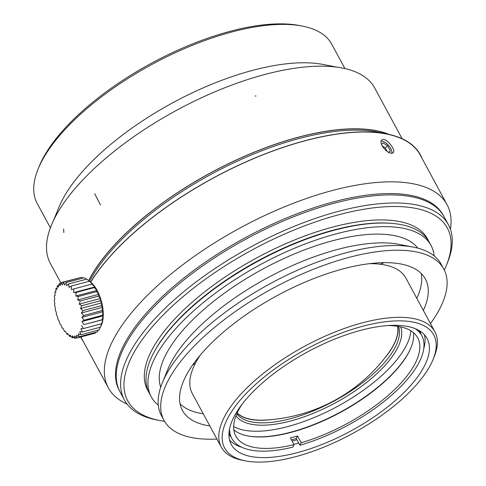 <?xml version="1.0" encoding="UTF-8"?>
<svg xmlns="http://www.w3.org/2000/svg" width="486" height="486" viewBox="0 0 486 486"><rect width="100%" height="100%" fill="white"/><g stroke="black" fill="none" stroke-linecap="round" stroke-linejoin="round"><path stroke-width="0.73" d="M195.463 363.145A11.3 4.574 -28.4 0 1 192.632 364.992M383.879 262.665A11.3 4.574 -28.4 0 1 380.362 264.25M203.276 413.805A138.121 55.914 -28.4 0 1 180.057 403.854M421.204 273.466A138.121 55.914 -28.4 0 1 416.818 298.337M209.824 425.924A138.121 55.914 -28.4 0 1 182.408 410.415A138.121 55.914 -28.4 0 1 277.312 295.537A138.121 55.914 -28.4 0 1 425.408 279.025A138.121 55.914 -28.4 0 1 423.367 310.457M216.926 439.052A159.05 64.383 -28.4 0 1 164.001 420.366A159.05 64.383 -28.4 0 1 273.284 288.083A159.05 64.383 -28.4 0 1 443.815 269.074A159.05 64.383 -28.4 0 1 430.468 323.585M164.001 420.366L161.449 415.652A159.05 64.383 -28.4 0 1 162.348 382.761A159.05 64.383 -28.4 0 1 270.738 283.368A159.05 64.383 -28.4 0 1 413.252 247.101A159.05 64.383 -28.4 0 1 441.264 264.36L443.815 269.074M162.348 382.761L167.864 369.287A146.493 59.304 -28.4 0 1 267.695 277.743A146.493 59.304 -28.4 0 1 398.957 244.337L413.252 247.101M160.708 387.196A146.493 59.304 -28.4 0 1 262.956 268.989A146.493 59.304 -28.4 0 1 417.863 248.158M158.308 405.172A159.05 64.383 -28.4 0 1 151.255 396.801A159.05 64.383 -28.4 0 1 260.545 264.518A159.05 64.383 -28.4 0 1 431.07 245.503A159.05 64.383 -28.4 0 1 434.217 255.988M151.255 396.801L149.293 393.174A159.05 64.383 -28.4 0 1 154.196 351.907A159.05 64.383 -28.4 0 1 391.898 223.384A159.05 64.383 -28.4 0 1 429.108 241.876L431.07 245.503M164.541 421.319A181.649 73.532 -28.4 0 1 159.73 420.524A181.649 73.532 -28.4 0 1 252.55 249.737A181.649 73.532 -28.4 0 1 446.288 265.587A181.649 73.532 -28.4 0 1 444.313 270.046M159.73 420.524L156.869 419.971A184.164 74.552 -28.4 0 1 124.434 399.99A184.164 74.552 -28.4 0 1 250.976 246.821A184.164 74.552 -28.4 0 1 448.432 224.805A184.164 74.552 -28.4 0 1 447.387 262.89L446.288 265.587M124.434 399.99L120.066 391.91A184.164 74.552 -28.4 0 1 246.602 238.741A184.164 74.552 -28.4 0 1 444.064 216.726L448.432 224.805M90.736 282.135A192.535 77.942 -28.4 0 1 305.105 140.776A192.535 77.942 -28.4 0 1 386.206 133.954A192.535 77.942 -28.4 0 1 420.117 154.84L447.059 204.667A192.535 77.942 -28.4 0 1 450.407 229.289M127.101 404.097A192.535 77.942 -28.4 0 1 108.329 387.816L81.393 337.989A192.535 77.942 -28.4 0 1 80.864 336.968M108.329 387.816A192.535 77.942 -28.4 0 1 161.601 282.044A192.535 77.942 -28.4 0 1 332.041 190.603A192.535 77.942 -28.4 0 1 447.059 204.667M382.148 145.903C380.751 143.139 380.611 141.183 381.735 140.023C385.21 136.262 396.868 150.265 393.053 152.92C389.784 154.019 386.151 151.681 382.148 145.903M119.708 391.236A184.164 74.552 -28.4 0 1 169.657 289.948A184.164 74.552 -28.4 0 1 333.323 201.927A184.164 74.552 -28.4 0 1 443.688 216.057M381.091 141.116A8.578 3.852 -131.2 0 1 382.172 141.183A8.578 3.852 -131.2 0 1 382.288 141.201M391.947 152.221A8.578 3.852 -131.2 0 1 391.953 152.343A8.578 3.852 -131.2 0 1 391.886 153.369M391.801 153.376A8.371 3.754 48.8 0 0 391.941 152.112A8.371 3.754 48.8 0 0 390.768 148.552A8.371 3.754 48.8 0 0 382.397 141.226A8.371 3.754 48.8 0 0 382.111 141.177A8.371 3.754 48.8 0 0 381.067 141.207M381.51 144.53L383.017 142.86L387.646 145.8L390.38 150.854L388.843 152.568M387.646 145.8L385.264 147.89L382.093 145.806M387.275 151.614L385.264 147.89M390.38 150.854L388.581 152.434M50.386 227.849L37.222 203.5A167.421 67.773 -28.4 0 1 38.169 168.879L39.275 166.182A164.912 66.758 -28.4 0 1 151.65 63.125A164.912 66.758 -28.4 0 1 299.419 25.521L302.274 26.074A167.421 67.773 -28.4 0 1 331.768 44.238L344.932 68.587M38.169 168.879A167.421 67.773 -28.4 0 1 152.258 64.249A167.421 67.773 -28.4 0 1 302.274 26.074M53.472 220.571L58.921 207.255A167.421 67.773 -28.4 0 1 173.01 102.631A167.421 67.773 -28.4 0 1 323.026 64.456L337.15 67.189M88.774 280.586A184.164 74.552 -28.4 0 1 227.302 164.329A184.164 74.552 -28.4 0 1 388.035 134.172M245.558 460.898L242.696 460.345A121.379 49.135 -28.4 0 1 221.318 447.175A121.379 49.135 -28.4 0 1 304.716 346.22A121.379 49.135 -28.4 0 1 434.861 331.713A121.379 49.135 -28.4 0 1 434.174 356.809L433.069 359.506A118.87 48.12 -28.4 0 1 295.628 456.682A118.87 48.12 -28.4 0 1 245.558 460.898A118.87 48.12 -28.4 0 1 306.295 349.136A118.87 48.12 -28.4 0 1 433.069 359.506M297.754 452.551A111.337 45.07 -28.4 0 1 231.245 444.417A111.337 45.07 -28.4 0 1 307.741 351.815A111.337 45.07 -28.4 0 1 427.115 338.511A111.337 45.07 -28.4 0 1 396.315 399.674A111.337 45.07 -28.4 0 1 297.754 452.551M241.773 447.254A111.337 45.07 -28.4 0 1 229.568 440.097M424.424 334.745A111.337 45.07 -28.4 0 1 423.725 348.875M298.659 442.983A111.337 45.07 -28.4 0 1 293.872 444.338M296.91 439.751A108.657 43.983 -28.4 0 1 292.973 440.845A108.657 43.983 -28.4 0 1 292.104 441.075M230.978 436.878A108.657 43.983 -28.4 0 1 228.93 434.338M419.953 331.051A108.657 43.983 -28.4 0 1 420.955 334.155M229.823 434.745A108.657 43.983 -28.4 0 1 228.942 433.767M419.467 330.753A108.657 43.983 -28.4 0 1 419.807 332.023M221.318 447.175L192.31 393.526A121.379 49.135 -28.4 0 1 200.287 355.078M369.317 263.685A121.379 49.135 -28.4 0 1 405.853 278.065L434.861 331.713M229.726 434.569A108.603 43.965 -28.4 0 1 228.949 433.682M419.394 330.711A108.603 43.965 -28.4 0 1 419.71 331.847M229.532 428.974A107.989 43.716 151.6 0 0 231.779 438.36A107.989 43.716 151.6 0 0 292.73 447.156L294.03 444.629A103.384 41.851 -28.4 0 1 235.825 436.173A103.384 41.851 -28.4 0 1 241.992 404.37M294.03 444.629L290.391 437.898A103.384 41.851 151.6 0 0 297.547 435.991L296.247 438.518L299.886 445.249L301.186 442.722L297.547 435.991M291.436 439.836A107.989 43.716 151.6 0 0 296.247 438.518M299.886 445.249A107.989 43.716 151.6 0 0 421.757 335.638A107.989 43.716 151.6 0 0 415.135 328.615M387.719 325.571A103.384 41.851 -28.4 0 1 417.705 337.831A103.384 41.851 -28.4 0 1 301.186 442.722M413.507 332.703A103.384 41.851 -28.4 0 1 410.931 347.757A103.384 41.851 -28.4 0 1 294.996 431.276A103.384 41.851 -28.4 0 1 291.393 432.279A103.384 41.851 -28.4 0 1 247.848 435.942A103.384 41.851 -28.4 0 1 233.839 429.849M247.532 435.881A103.937 42.075 151.6 0 0 290.999 432.133A103.937 42.075 151.6 0 0 411.053 347.466M233.681 426.556A103.937 42.075 151.6 0 0 287.961 426.52A103.937 42.075 151.6 0 0 410.834 330.766M236.804 413.859A92.079 37.276 151.6 0 0 290.579 418.671A92.079 37.276 151.6 0 0 398.502 326.428M271.862 419.558A92.079 37.276 -28.4 0 1 237.101 413.191M397.779 326.313A92.079 37.276 -28.4 0 1 384.074 358.887M400.658 326.853A93.755 37.951 -28.4 0 1 290.835 420.937A93.755 37.951 -28.4 0 1 235.977 415.895M397.56 326.276A91.86 37.185 -28.4 0 1 388.235 353.431A162.682 162.682 0 0 1 265.022 420.05A91.86 37.185 -28.4 0 1 237.192 412.985M90.104 281.631A25.952 12.083 75.1 0 1 90.281 281.765A25.952 12.083 75.1 0 1 101.653 324.411L100.584 327.048M68.635 283.939L86.806 279.098L92.632 284.043L91.951 284.079L94.885 286.947L94.351 287.591L96.981 290.397L96.538 291.636L98.852 294.279L98.451 296.102L100.438 298.483L100.019 300.846L101.696 302.881L101.203 305.73L102.582 307.334L101.969 310.609L103.081 311.708L102.291 315.323L103.16 315.876L102.151 319.739L102.832 319.703L83.981 324.581A81.63 70.598 -129.9 0 1 81.97 321.525L84.121 320.165A81.63 66.874 -146.2 0 1 81.885 317.358L83.799 315.45A81.63 61.108 -158.5 0 1 81.393 312.984L83.033 310.578A81.63 53.496 -167.8 0 1 80.5 308.531L81.848 305.688A81.63 44.25 -175.1 0 1 79.242 304.133L80.281 300.943A81.63 33.668 178.9 0 1 77.657 299.929L78.368 296.478A81.63 22.058 173.6 0 1 75.786 296.047L76.181 292.432A81.63 9.775 168.7 0 1 73.696 292.596L73.781 288.927A81.63 2.801 164 0 0 71.436 289.692L71.235 286.066A81.63 15.291 159.3 0 0 69.091 287.42L68.635 283.945A81.63 27.319 154.3 0 0 66.716 285.847L66.041 282.621A81.63 38.516 148.7 0 0 64.395 285.021L63.551 282.135A81.63 48.545 142.2 0 0 62.202 284.966L61.224 282.5A81.63 57.093 134.1 0 0 60.185 285.683L59.14 283.715A81.63 63.909 123.6 0 0 58.423 287.153L57.366 285.732A81.63 68.787 109.6 0 0 56.965 289.334L55.945 288.49A81.63 71.57 91.4 0 0 55.854 292.159L54.924 291.91A81.63 72.183 70.3 0 0 55.118 295.531L54.341 295.889A81.63 70.598 50.1 0 0 54.79 299.364L54.201 300.305A81.63 66.874 33.8 0 0 54.875 303.531L54.523 305.02A81.63 61.108 21.5 0 0 55.368 307.905L55.289 309.898A81.63 53.496 12.2 0 0 56.255 312.358L56.473 314.782A81.63 44.25 4.9 0 0 57.512 316.757L58.041 319.527A81.63 33.668 -1.1 0 0 59.104 320.96L59.954 323.992A81.63 22.058 -6.4 0 0 60.969 324.842L62.141 328.038A81.63 9.775 -11.3 0 0 63.065 328.293L64.541 331.543A81.63 2.801 -16 0 1 65.324 331.197L67.086 334.404A81.63 15.291 -20.7 0 1 67.669 333.469L69.686 336.531A81.63 27.319 -25.7 0 1 70.039 335.042L72.28 337.855A81.63 38.516 -31.3 0 1 72.359 335.869L74.771 338.341A81.63 48.545 -37.8 0 1 74.558 335.923L77.098 337.97A81.63 57.093 -45.9 0 1 76.569 335.206L79.182 336.762A81.63 63.909 -56.4 0 1 78.331 333.736L80.955 334.745L79.795 331.555L82.377 331.987L80.907 328.73L83.398 328.56A81.63 72.183 -109.7 0 1 81.636 325.359M102.157 319.745L83.987 324.587M103.16 315.876L81.97 321.525M102.291 315.329L84.121 320.171M103.081 311.708L81.885 317.358M101.975 310.615L83.799 315.457M102.582 307.334L81.393 312.984M101.21 305.737L83.039 310.578M101.696 302.881L80.5 308.531M100.025 300.852L81.855 305.694M100.438 298.483L79.242 304.133M98.451 296.102L80.281 300.949M98.852 294.279L77.657 299.929M96.544 291.636L78.374 296.484M96.981 290.397L75.786 296.047M94.357 287.591L76.187 292.432M94.885 286.947L73.696 292.596M91.951 284.085L73.781 288.927M89.412 281.224L71.242 286.066M84.212 277.773L86.423 279.201M84.218 277.773L66.047 282.615M63.551 282.129L81.721 277.287L83.167 278.053M61.224 282.5L79.765 277.804M60.981 283.216L59.14 283.709M58.788 285.343L57.366 285.725M57.081 288.18L55.945 288.484M55.854 291.655L54.924 291.904M65.385 331.318L64.571 331.537M68.095 334.137L67.08 334.404M70.938 336.197L69.686 336.531M73.866 337.43L72.274 337.855M76.861 337.788L74.771 338.341M95.839 332.321L95.268 333.129L77.098 337.977M98.403 330.097L97.352 331.914L79.182 336.768M100.408 327.181L99.126 329.897L80.955 334.751M102.832 319.703L100.547 327.145L82.377 331.987M101.568 323.725L83.398 328.566M61.011 283.131L50.344 263.406A184.37 74.637 -28.4 0 1 177.025 110.061A184.37 74.637 -28.4 0 1 374.712 88.021L402.116 138.717M389.061 134.397A184.37 74.637 151.6 0 0 371.012 129.805A184.37 74.637 151.6 0 0 369.506 129.616A184.37 74.637 151.6 0 0 368.491 129.495A184.37 74.637 151.6 0 0 366.948 129.337A184.37 74.637 151.6 0 0 351.651 128.826A184.37 74.637 151.6 0 0 349.89 128.875A184.37 74.637 151.6 0 0 332.758 130.284A184.37 74.637 151.6 0 0 330.82 130.54A184.37 74.637 151.6 0 0 312.182 133.85A184.37 74.637 151.6 0 0 310.104 134.306A184.37 74.637 151.6 0 0 290.33 139.446A184.37 74.637 151.6 0 0 288.143 140.096A184.37 74.637 151.6 0 0 267.622 146.966A184.37 74.637 151.6 0 0 265.374 147.799A184.37 74.637 151.6 0 0 244.501 156.267A184.37 74.637 151.6 0 0 242.241 157.264A184.37 74.637 151.6 0 0 221.416 167.166A184.37 74.637 151.6 0 0 219.18 168.308A184.37 74.637 151.6 0 0 88.659 280.501M255.199 96.034L256.007 95.997M90.639 282.056A192.742 78.027 -28.4 0 1 379.609 132.775A192.742 78.027 -28.4 0 1 381.042 132.957A192.742 78.027 -28.4 0 1 386.352 133.826A192.742 78.027 -28.4 0 1 421.842 158.035M386.352 133.826L376.82 131.985A184.37 74.637 151.6 0 0 371.741 131.153A184.37 74.637 151.6 0 0 370.253 130.965A184.37 74.637 151.6 0 0 89.679 281.291M83.118 341.184A192.742 78.027 -28.4 0 1 80.658 337.023M154.196 351.907L154.718 350.947A157.974 63.952 -28.4 0 1 390.811 223.293L391.898 223.384M148.509 391.595A159.05 64.383 -28.4 0 1 256.9 257.787A159.05 64.383 -28.4 0 1 428.221 240.351M63.611 228.967L63.83 232.575M94.709 193.732L100.487 204.952M381.158 132.976L386.206 133.954M228.973 433.172L231.779 438.36M418.95 330.45L421.757 335.638"/></g></svg>
